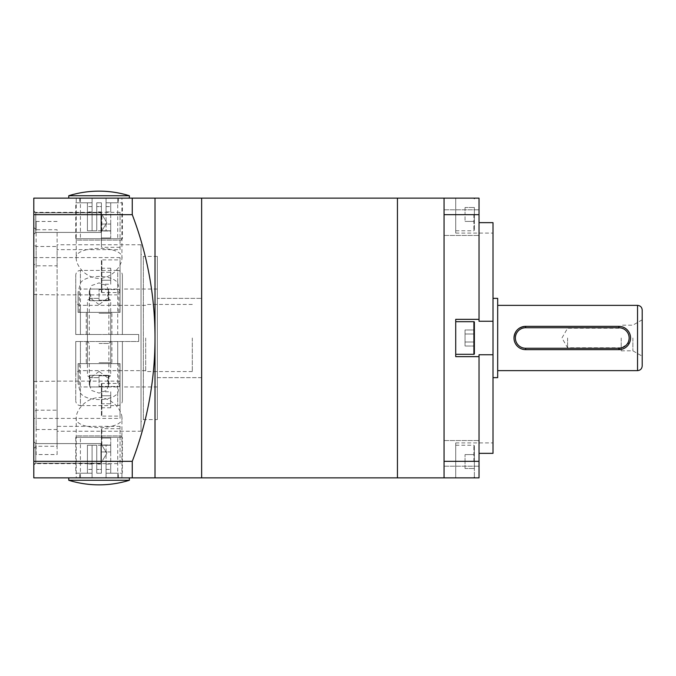 <?xml version="1.0" encoding="UTF-8"?>
<svg xmlns="http://www.w3.org/2000/svg" width="676" height="676" viewBox="0 0 676 676"><rect width="100%" height="100%" fill="white"/><g stroke="black" fill="none" stroke-linecap="round" stroke-linejoin="round"><path stroke-width="0.51" stroke-dasharray="3.38 2.54" d="M397.437 477.864L397.437 198.136L397.437 477.864M201.634 477.864L201.634 198.136L201.634 477.864M101.4 206.577L101.4 230.77L92.08 230.77L92.08 198.136L92.08 230.77L87.415 230.77L87.415 211.934L87.415 230.77L96.736 230.77L92.08 230.77L92.08 211.934L92.08 230.77L96.736 230.77L96.736 211.934L96.736 230.77L101.4 230.77L101.4 202.8L96.736 202.8L96.736 230.77L96.736 202.8L101.4 202.8L96.736 202.8L96.736 211.934L96.736 202.8L101.4 202.8L101.4 230.77L106.064 230.77L101.4 230.77L101.4 202.8L101.4 206.577L96.736 206.577L101.4 206.577M77.157 240.098L120.979 240.098L77.157 240.098L75.763 238.696L122.381 238.696L75.763 238.696L75.763 202.8L87.415 202.8L87.415 230.77L87.415 202.8L87.415 211.934L87.415 202.8L92.08 202.8L92.08 211.934L92.08 202.8L75.763 202.8M120.979 240.098L122.381 238.696L122.381 202.8L110.72 202.8L122.381 202.8M117.717 198.136L106.064 198.136L106.064 202.8L106.064 198.136L118.461 198.136L106.064 198.136L106.064 230.77L101.4 230.77L110.72 230.77L106.064 230.77L106.064 198.136L117.717 198.136L117.717 240.098L80.419 240.098L117.717 240.098M80.419 198.136L92.08 198.136L80.419 198.136L80.419 240.098M110.72 202.8L110.72 230.77L110.72 202.8L110.72 211.934L110.72 202.8L106.064 202.8L118.461 202.8L106.064 202.8L106.064 211.934L106.064 202.8L110.72 202.8M129.369 198.136L68.766 198.136L129.369 198.136M118.461 198.136L118.461 202.8M92.08 198.136L92.08 202.8L79.683 202.8L92.08 202.8L92.08 198.136L79.683 198.136L92.08 198.136M68.766 195.727L129.369 195.727M101.4 469.423L101.4 445.23L92.08 445.23L92.08 477.864L92.08 445.23L87.415 445.23L87.415 464.066L87.415 445.23L96.736 445.23L92.08 445.23L92.08 464.066L92.08 445.23L96.736 445.23L96.736 464.066L96.736 445.23L101.4 445.23L101.4 473.2L96.736 473.2L96.736 445.23L96.736 473.2L101.4 473.2L96.736 473.2L96.736 464.066L96.736 473.2L101.4 473.2L101.4 445.23L106.064 445.23L101.4 445.23L101.4 473.2L101.4 469.423L96.736 469.423L101.4 469.423M77.157 435.902L120.979 435.902L77.157 435.902L75.763 437.304L122.381 437.304L75.763 437.304L75.763 473.2L87.415 473.2L87.415 445.23L87.415 473.2L87.415 464.066L87.415 473.2L92.08 473.2L92.08 464.066L92.08 473.2L75.763 473.2M120.979 435.902L122.381 437.304L122.381 473.2L110.72 473.2L122.381 473.2M117.717 477.864L106.064 477.864L106.064 473.2L106.064 477.864L118.461 477.864L106.064 477.864L106.064 445.23L101.4 445.23L110.72 445.23L106.064 445.23L106.064 477.864L117.717 477.864L117.717 435.902L80.419 435.902L117.717 435.902M80.419 477.864L92.08 477.864L80.419 477.864L80.419 435.902M110.72 473.2L110.72 445.23L110.72 473.2L110.72 464.066L110.72 473.2L106.064 473.2L118.461 473.2L106.064 473.2L106.064 464.066L106.064 473.2L110.72 473.2M129.369 480.273L68.766 480.273M129.369 477.864L68.766 477.864M118.461 477.864L118.461 473.2M92.08 477.864L92.08 473.2L79.683 473.2L92.08 473.2L92.08 477.864L79.683 477.864L92.08 477.864M120.049 294.88L120.049 257.581L120.049 294.88L57.114 294.88L57.114 265.829L36.132 265.829L33.8 263.919L33.8 212.357L33.8 463.643L33.8 294.516L57.114 294.88M120.049 257.581L33.8 257.581L33.8 263.919M120.049 463.643L120.049 426.345L120.049 463.643L33.8 463.643M33.8 448.644L36.132 446.261L57.114 446.261L57.114 426.345L57.114 429.514L36.132 429.514L33.8 430.984M120.049 426.345L57.114 426.345M120.049 418.419L120.049 381.12L120.049 418.419L33.8 418.419M33.8 381.484L57.114 381.171L57.114 410.171L36.132 410.171L33.8 412.081M120.049 381.12L57.114 381.12M120.049 249.655L120.049 212.357L120.049 249.655L57.114 249.655L57.114 246.486L36.132 246.486L33.8 245.016M120.049 212.357L33.8 212.357M76.227 258.646C73.126 245.042 124.925 244.991 121.917 258.646C121.739 265.279 113.644 277.523 99.085 278.512C84.517 277.549 76.396 265.296 76.227 258.646L76.227 198.136L121.917 198.136L76.227 198.136M121.917 258.646L121.917 198.136M121.917 417.354C121.764 410.763 113.636 398.451 99.068 397.488C84.492 398.451 76.371 410.78 76.227 417.354C73.135 430.95 124.908 431.018 121.917 417.354L121.917 477.864L76.227 477.864L121.917 477.864M76.227 417.354L76.227 477.864M35.777 232.409L33.8 234.395L33.8 210.844L33.8 234.395L33.8 210.844L33.8 234.395L35.777 232.409L35.777 212.83L33.8 210.844L35.777 212.83L35.777 232.409L35.777 212.83L35.777 232.409L100.935 232.409L35.777 232.409M100.935 212.83L35.777 212.83L100.935 212.83L100.935 232.409L100.935 212.83L100.935 232.409L100.935 212.83L106.816 222.624L100.935 232.409L106.816 222.624L100.935 212.83M35.777 463.17L33.8 465.156L33.8 441.605L33.8 465.156L33.8 441.605L33.8 465.156L35.777 463.17L35.777 443.591L33.8 441.605L35.777 443.591L35.777 463.17L35.777 443.591L35.777 463.17L100.935 463.17L35.777 463.17M100.935 443.591L35.777 443.591L100.935 443.591L100.935 463.17L100.935 443.591L100.935 463.17L100.935 443.591L106.816 453.376L100.935 463.17L106.816 453.376L100.935 443.591M201.634 377.63L157.347 377.63L157.347 289.049L157.347 386.951L157.347 338L157.347 377.63L201.634 377.63L201.634 298.37L157.347 298.37L201.634 298.37L201.634 377.63M157.347 419.585L157.347 256.415L157.347 419.585L143.363 419.585L141.03 421.917L141.03 254.083L141.03 421.917M157.347 256.415L143.363 256.415L143.363 419.585L143.363 256.415L141.03 254.083M141.03 431.237L141.03 244.763L141.03 431.237L57.114 431.237L57.114 244.763L57.114 431.237M141.03 244.763L57.114 244.763M57.114 410.171L57.114 454.551L36.132 454.551L36.132 446.261M57.114 454.551L57.114 446.261M36.132 410.171L36.132 454.551L33.8 456.883M36.132 429.514L36.132 294.829M36.132 246.486L36.132 381.171M36.132 265.829L36.132 221.449L36.132 229.739L57.114 229.739L57.114 249.655M57.114 265.829L57.114 229.739M57.114 429.514L57.114 294.829M132.259 198.136L132.259 214.655L33.8 214.655L33.8 198.136L155.015 198.136L155.015 477.864L33.8 477.864L33.8 214.655M132.259 214.655A345.749 345.749 0 0 1 132.259 461.345L132.259 477.864M132.259 461.345L33.8 461.345M33.8 294.516L33.8 257.581M33.8 227.356L36.132 229.739M57.114 246.486L57.114 381.171M101.4 260.378L101.4 292.083L101.4 260.378A0.465 0.465 0 0 1 101.865 259.914L101.865 292.547L101.865 259.914L120.049 259.914L120.049 292.547L120.049 259.914M101.4 292.083A0.465 0.465 0 0 0 101.865 292.547L120.049 292.547M101.4 284.25L101.4 280.236L101.4 284.25L110.72 284.25L110.72 280.236L110.72 284.25M101.4 272.217L101.4 280.236L101.4 268.211L101.4 272.217L110.72 272.217L110.72 280.236L101.4 280.236L110.72 280.236L110.72 268.211L110.72 272.217L101.4 272.217M110.72 268.211L101.4 268.211M101.4 231.006L101.4 215.154L101.4 246.858L101.4 224.06L101.4 237.952L101.4 231.006L110.72 231.006L110.72 237.952L110.72 231.006L101.4 231.006M120.049 231.006L120.049 214.689L120.049 231.006M110.72 237.952L101.4 237.952L110.72 237.952M110.72 224.06L110.72 231.006L110.72 224.06L101.4 224.06L110.72 224.06M101.4 415.622L101.4 383.917L101.4 415.622A0.465 0.465 0 0 0 101.865 416.086L101.865 383.453L101.865 416.086L120.049 416.086L120.049 383.453L120.049 416.086M101.4 383.917A0.465 0.465 0 0 1 101.865 383.453L120.049 383.453M101.4 391.75L101.4 395.764L101.4 391.75L110.72 391.75L110.72 395.764L110.72 391.75M101.4 403.783L101.4 395.764L101.4 407.789L101.4 403.783L110.72 403.783L110.72 395.764L101.4 395.764L110.72 395.764L110.72 407.789L110.72 403.783L101.4 403.783M110.72 407.789L101.4 407.789M101.4 444.994L101.4 460.846L101.4 429.142L101.4 451.94L101.4 438.048L101.4 444.994L110.72 444.994L110.72 438.048L110.72 444.994L101.4 444.994M120.049 444.994L120.049 428.677L120.049 444.994M110.72 438.048L101.4 438.048L110.72 438.048M110.72 451.94L110.72 444.994L110.72 451.94L101.4 451.94L110.72 451.94M99.068 334.502L86.249 334.502L99.068 334.502M99.068 304.546L91.598 299.088L89.283 291.381L91.581 285.551L99.068 282.898L106.563 285.551L108.861 291.381L106.538 299.096L99.068 304.546M99.068 341.498L86.249 341.498L99.068 341.498M99.068 343.476L108.861 343.476L99.068 343.476M99.068 371.454L91.598 376.912L89.283 384.619L91.581 390.449L99.068 393.102L106.563 390.449L108.861 384.619L106.538 376.904L99.068 371.454M145.686 338L145.686 371.563L145.686 338M192.314 338L192.314 371.563L192.314 338M138.698 338L138.698 341.498L80.419 341.498L138.698 341.498L138.698 334.502L122.381 334.502L122.381 289.049L122.381 334.502L138.698 334.502L138.698 341.498L80.419 341.498L138.698 341.498L138.698 334.502L75.763 334.502L75.763 275.064L75.763 334.502L138.698 334.502L138.698 338M99.068 312.363L118.883 312.363L99.068 312.363M99.068 363.637L118.883 363.637L99.068 363.637M117.717 363.637L78.086 363.637L78.086 383.714L78.086 363.637L120.049 363.637L120.049 383.714L120.049 363.637L117.717 363.637L117.717 341.498L117.717 405.6L80.419 405.6L80.419 341.498L75.763 341.498L80.419 341.498L75.763 341.498L75.763 400.936L75.763 341.498L80.419 341.498L80.419 363.637M117.717 312.363L78.086 312.363L78.086 292.285L78.086 312.363L120.049 312.363L120.049 292.285L120.049 312.363L117.717 312.363L117.717 334.502L122.381 334.502L117.717 334.502L117.717 270.4L80.419 270.4L80.419 334.502L75.763 334.502L75.763 300.702L75.763 334.502L80.419 334.502L80.419 312.363M120.049 292.285L117.717 283.024C112.317 274.262 85.852 274.245 80.419 283.024L78.086 292.285M120.049 383.714L117.717 392.976C112.317 401.738 85.852 401.755 80.419 392.976L78.086 383.714M122.381 334.502L122.381 275.064L122.381 334.502M122.381 341.498L122.381 400.936L122.381 341.498M75.763 341.498L75.763 375.298L75.763 341.498M99.068 386.951L79.717 386.951L118.418 386.951L89.823 386.951L108.312 386.951L99.068 386.951L99.068 375.298L108.312 375.298L99.068 375.298L99.068 386.951M99.068 298.37L90.643 298.37L99.068 298.37M99.068 300.237L110.72 300.237L99.068 300.237M108.312 375.298L108.312 386.951L108.312 375.298M89.823 375.298L99.068 375.298L89.823 375.298L89.823 386.951L89.823 375.298M99.068 289.049L79.717 289.049L118.418 289.049L89.823 289.049L108.312 289.049L99.068 289.049L99.068 300.702L108.312 300.702L99.068 300.702L99.068 289.049M99.068 377.63L90.643 377.63L99.068 377.63M99.068 375.763L110.72 375.763L99.068 375.763M108.312 300.702L108.312 289.049L108.312 300.702M89.823 300.702L99.068 300.702L89.823 300.702L89.823 289.049L89.823 300.702M479.03 222.657L493.015 222.657L493.015 321.252L479.03 321.252L479.03 319.351L455.717 319.351L455.717 356.649L455.717 319.351L479.03 319.351L479.03 198.136L479.03 321.252L479.03 198.136L444.064 198.136L444.064 338L444.064 198.136L444.064 214.655L479.03 214.655M479.03 453.376L479.03 466.203L479.03 453.376M444.064 453.376L444.064 466.203L444.064 453.376M479.03 222.624L479.03 209.797L479.03 222.624M444.064 222.624L444.064 209.797L444.064 222.624M444.064 214.655L444.064 477.864L444.064 338L444.064 477.864L479.03 477.864L455.717 477.864L479.03 477.864L479.03 354.748L479.03 453.342L479.03 354.748L493.015 354.748L493.015 453.342L479.03 453.342L479.03 461.547L479.03 453.342M493.015 453.342L493.015 442.898L493.015 453.342M493.015 321.252L493.015 354.748M493.015 222.657L493.015 233.102L493.015 222.657M479.03 356.649L455.717 356.649L479.03 356.649L455.717 356.649L455.717 319.351L479.03 319.351M444.064 461.345L479.03 461.345M455.717 214.453L455.717 233.102L455.717 198.136L455.717 230.77L455.717 214.453L479.03 214.453L455.717 214.453M455.717 461.547L455.717 442.898L455.717 477.864L455.717 445.23L455.717 461.547L479.03 461.547L455.717 461.547M474.366 214.453L474.366 230.305L474.366 207.507L474.366 221.398L474.366 214.453L465.037 214.453L465.037 221.398L465.037 214.453L474.366 214.453M465.037 221.398L474.366 221.398L465.037 221.398M465.037 207.507L465.037 214.453L465.037 207.507L474.366 207.507L465.037 207.507M455.717 321.683L455.717 354.317L455.717 321.683L455.717 354.317L455.717 321.683L473.901 321.683L473.901 354.317A0.465 0.465 0 0 0 474.366 353.852L474.366 322.148A0.465 0.465 0 0 0 473.901 321.683M474.366 329.981L474.366 346.019L474.366 342.005L474.366 346.019L465.037 346.019L465.037 329.981L474.366 329.981L474.366 333.995L474.366 329.981L465.037 329.981L465.037 333.995L474.366 333.995L465.037 333.995L465.037 342.005L474.366 342.005L474.366 333.995L465.037 333.995L465.037 346.019L474.366 346.019M474.366 342.005L465.037 342.005L474.366 342.005L465.037 342.005L465.037 346.019L465.037 329.981L465.037 333.995L474.366 333.995M474.366 461.547L474.366 477.4L474.366 445.695L474.366 468.493L474.366 454.602L474.366 461.547L465.037 461.547L465.037 454.602L465.037 461.547L474.366 461.547M465.037 454.602L474.366 454.602L465.037 454.602M465.037 468.493L465.037 461.547L465.037 468.493L474.366 468.493L465.037 468.493M474.366 353.852L474.366 322.148L474.366 353.852M455.717 354.317L473.901 354.317M629.652 342.487L618.886 349.653A11.653 11.653 0 0 0 630.547 338A11.653 11.653 0 0 0 618.886 326.347C625.976 327.032 629.863 330.919 630.547 338A11.653 11.653 0 0 0 618.886 326.347L525.649 326.347A11.653 11.653 0 0 0 513.997 338A11.653 11.653 0 0 0 525.649 349.653C518.56 348.968 514.673 345.081 513.997 338A11.653 11.653 0 0 0 525.649 349.653L618.886 349.653A11.653 11.653 0 0 0 630.547 338L630.319 340.298M642.2 310.03L642.2 365.969M632.88 338L632.88 350.819L632.88 338M621.219 338L621.219 350.819L621.219 338M567.603 338L567.603 347.794L567.603 338M497.68 298.37L497.68 377.63M493.015 338L493.015 298.37L493.015 338M642.2 338L642.2 319.799L642.2 338M513.997 338A11.653 11.653 0 0 1 525.649 326.347A11.653 11.653 0 0 0 513.997 338A11.653 11.653 0 0 0 525.649 349.653L525.649 348.258A10.258 10.258 0 0 1 515.391 338A10.258 10.258 0 0 1 525.649 327.742L618.886 327.742A10.258 10.258 0 0 1 629.145 338A10.258 10.258 0 0 1 618.886 348.258L618.886 349.653M101.4 211.934L96.736 211.934L101.4 211.934M92.08 211.934L87.415 211.934L92.08 211.934M92.08 206.577L87.415 206.577L92.08 206.577M106.064 211.934L110.72 211.934L106.064 211.934M106.064 206.577L110.72 206.577L106.064 206.577M101.4 464.066L96.736 464.066L101.4 464.066M92.08 464.066L87.415 464.066L92.08 464.066M92.08 469.423L87.415 469.423L92.08 469.423M106.064 464.066L110.72 464.066L106.064 464.066M106.064 469.423L110.72 469.423L106.064 469.423M101.865 231.006L101.865 214.689L101.865 231.006M101.865 444.994L101.865 428.677L101.865 444.994M80.419 283.024L80.419 270.4C77.588 270.679 76.033 272.234 75.763 275.064M117.717 283.024L117.717 270.4C120.548 270.679 122.102 272.234 122.381 275.064M117.717 392.976L117.717 405.6C120.548 405.321 122.102 403.766 122.381 400.936M80.419 392.976L80.419 405.6C77.588 405.321 76.033 403.766 75.763 400.936M80.419 334.502L80.419 305.366L80.419 334.502M99.068 386.486L118.883 386.486L99.068 386.486M99.068 362.708L110.72 362.708L99.068 362.708M99.068 289.514L118.883 289.514L99.068 289.514M99.068 313.292L110.72 313.292L99.068 313.292M473.901 214.453L473.901 230.77L473.901 214.453M473.901 461.547L473.901 445.23L473.901 461.547M637.536 305.366L637.536 370.634M630.547 338A11.653 11.653 0 0 0 618.886 326.347L618.886 327.742M618.886 348.258L525.649 348.258M525.649 326.347L525.649 327.742M79.683 198.136L79.683 202.8M79.683 477.864L79.683 473.2M57.114 221.449L36.132 221.449L33.8 219.117M120.049 214.689L101.865 214.689L101.4 215.154M120.049 247.323L101.865 247.323L101.4 246.858M120.049 461.311L101.865 461.311L101.4 460.846M120.049 428.677L101.865 428.677L101.4 429.142M89.283 291.381L89.283 334.502M89.283 384.619L89.283 343.476L87.297 341.498M192.314 371.563L145.686 371.563M145.686 370.634L80.419 370.634C77.588 370.913 76.033 372.468 75.763 375.298M157.347 289.049L122.381 289.049M86.249 334.502L86.249 312.363M86.249 341.498L86.249 363.637M111.886 341.498L111.886 363.637M111.886 334.502L111.886 312.363M157.347 386.951L122.381 386.951M145.686 305.366L80.419 305.366C77.588 305.087 76.033 303.532 75.763 300.702M192.314 304.437L145.686 304.437M108.861 384.619L108.861 343.476L110.839 341.498M108.861 291.381L108.861 334.502M79.253 363.637L79.253 386.486L79.717 386.951M90.643 298.37L87.415 300.237L87.415 362.708L86.477 363.637M107.492 298.37L110.72 300.237L110.72 362.708L111.658 363.637M118.883 363.637L118.883 386.486L118.418 386.951M79.253 312.363L79.253 289.514L79.717 289.049M90.643 377.63L87.415 375.763L87.415 313.292L86.477 312.363M107.492 377.63L110.72 375.763L110.72 313.292L111.658 312.363M118.883 312.363L118.883 289.514L118.418 289.049M444.064 466.203L479.03 466.203L444.064 466.203M444.064 235.442L479.03 235.442L444.064 235.442M444.064 209.797L479.03 209.797L444.064 209.797M444.064 440.558L479.03 440.558L444.064 440.558M455.717 233.102L493.015 233.102M455.717 442.898L493.015 442.898M455.717 198.136L473.901 198.136M455.717 230.77L473.901 230.77L474.366 230.305M455.717 477.864L473.901 477.864M455.717 445.23L473.901 445.23L474.366 445.695M621.219 350.819L632.88 350.819L642.2 356.201M621.219 347.794L567.603 347.794L561.95 338L567.603 328.206L621.219 328.206M642.2 319.799L632.88 325.181L621.219 325.181"/><path stroke-width="1.01" d="M155.015 198.136L444.064 198.136L444.064 477.864L397.437 477.864L397.437 198.136L397.437 477.864L201.634 477.864L201.634 198.136L201.634 477.864L155.015 477.864L155.015 198.136L33.8 198.136L33.8 214.655L132.259 214.655L132.259 198.136M68.766 195.727A102.397 102.397 0 0 1 129.369 195.727L68.766 195.727L68.766 198.136M129.369 195.727L129.369 198.136M68.766 480.273A102.397 102.397 0 0 0 129.369 480.273L129.369 477.864L68.766 477.864L68.766 480.273L129.369 480.273M132.259 477.864L132.259 461.345L33.8 461.345L33.8 477.864L155.015 477.864M132.259 214.655A345.749 345.749 0 0 1 132.259 461.345M33.8 214.655L33.8 461.345M444.064 198.136L479.03 198.136L479.03 321.252L493.015 321.252L493.015 453.342L479.03 453.342M479.03 222.657L493.015 222.657L493.015 321.252M493.015 354.748L479.03 354.748L479.03 477.864L444.064 477.864M479.03 319.351L455.717 319.351L455.717 356.649L479.03 356.649M444.064 214.655L479.03 214.655M444.064 461.345L479.03 461.345M474.366 322.148L474.366 353.852A0.465 0.465 0 0 1 473.901 354.317L473.901 321.683A0.465 0.465 0 0 1 474.366 322.148M455.717 354.317L473.901 354.317M455.717 321.683L473.901 321.683M474.366 333.995L474.366 329.981M474.366 346.019L474.366 342.005M493.015 377.63L497.68 377.63L497.68 298.37L493.015 298.37M525.649 348.258L525.649 349.653A11.653 11.653 0 0 1 513.997 338C514.673 330.91 518.56 327.032 525.649 326.347L618.886 326.347A11.653 11.653 0 0 1 630.547 338A11.653 11.653 0 0 1 618.886 349.653L525.649 349.653A11.653 11.653 0 0 1 513.997 338A11.653 11.653 0 0 1 525.649 326.347L525.649 327.742A10.258 10.258 0 0 0 515.391 338A10.258 10.258 0 0 0 525.649 348.258L618.886 348.258A10.258 10.258 0 0 0 629.145 338A10.258 10.258 0 0 0 618.886 327.742L525.649 327.742M637.536 305.366L637.536 370.634C640.366 370.355 641.921 368.8 642.2 365.969L642.2 310.03C641.921 307.2 640.366 305.645 637.536 305.366L497.68 305.366M630.319 340.298L629.652 342.487M618.886 348.258L618.886 349.653M513.997 338A11.653 11.653 0 0 1 525.649 326.347M618.886 327.742L618.886 326.347A11.653 11.653 0 0 1 630.547 338M473.901 198.136L474.366 198.6M473.901 477.864L474.366 477.4M637.536 370.634L497.68 370.634"/></g></svg>
